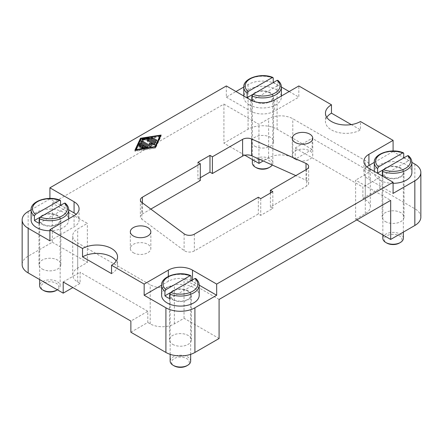 <?xml version="1.0" encoding="UTF-8"?>
<svg xmlns="http://www.w3.org/2000/svg" width="443" height="443" viewBox="0 0 443 443"><rect width="100%" height="100%" fill="white"/><g stroke="black" fill="none" stroke-linecap="round" stroke-linejoin="round"><path stroke-width="0.33" stroke-dasharray="2.21 1.66" d="M172.681 299.712A10.937 6.313 0 0 0 184.598 301.085A10.937 6.313 0 0 0 191.354 295.248A10.937 6.313 0 0 0 188.148 290.785A10.937 6.313 0 0 0 176.231 289.417A10.937 6.313 0 0 0 169.475 295.248A10.937 6.313 0 0 0 172.681 299.712M172.681 344.366A10.937 6.313 0 0 0 184.598 345.734A10.937 6.313 0 0 0 191.354 339.903A10.937 6.313 0 0 0 188.148 335.434A10.937 6.313 0 0 0 176.231 334.066A10.937 6.313 0 0 0 169.475 339.903A10.937 6.313 0 0 0 172.681 344.366M254.852 101.58A10.937 6.313 0 0 0 266.769 102.948A10.937 6.313 0 0 0 273.525 97.111A10.937 6.313 0 0 0 270.319 92.648A10.937 6.313 0 0 0 258.402 91.28A10.937 6.313 0 0 0 251.646 97.111A10.937 6.313 0 0 0 254.852 101.58M254.852 146.229A10.937 6.313 0 0 0 266.769 147.597A10.937 6.313 0 0 0 273.525 141.766A10.937 6.313 0 0 0 270.319 137.297A10.937 6.313 0 0 0 258.402 135.929A10.937 6.313 0 0 0 251.646 141.766A10.937 6.313 0 0 0 254.852 146.229M385.36 176.923A10.937 6.313 0 0 0 397.277 178.296A10.937 6.313 0 0 0 404.027 172.46A10.937 6.313 0 0 0 400.826 167.997A10.937 6.313 0 0 0 388.91 166.629A10.937 6.313 0 0 0 382.154 172.46A10.937 6.313 0 0 0 385.36 176.923M385.36 221.578A10.937 6.313 0 0 0 397.277 222.945A10.937 6.313 0 0 0 404.027 217.114A10.937 6.313 0 0 0 400.826 212.646A10.937 6.313 0 0 0 388.91 211.278A10.937 6.313 0 0 0 382.154 217.114A10.937 6.313 0 0 0 385.36 221.578M42.174 224.368A10.937 6.313 0 0 0 54.09 225.736A10.937 6.313 0 0 0 60.846 219.9A10.937 6.313 0 0 0 57.64 215.436A10.937 6.313 0 0 0 45.723 214.069A10.937 6.313 0 0 0 38.973 219.9A10.937 6.313 0 0 0 42.174 224.368M42.174 269.017A10.937 6.313 0 0 0 54.09 270.385A10.937 6.313 0 0 0 60.846 264.554A10.937 6.313 0 0 0 57.64 260.085A10.937 6.313 0 0 0 45.723 258.718A10.937 6.313 0 0 0 38.973 264.554A10.937 6.313 0 0 0 42.174 269.017M57.396 289.805A10.255 5.92 0 0 0 60.159 285.763A10.255 5.92 0 0 0 57.158 281.576A10.255 5.92 0 0 0 45.983 280.292A10.255 5.92 0 0 0 39.654 285.763M57.158 215.713A10.255 5.92 0 0 0 45.983 214.434A10.255 5.92 0 0 0 39.654 219.9A10.255 5.92 0 0 0 42.655 224.086A10.255 5.92 0 0 0 53.83 225.371A10.255 5.92 0 0 0 60.159 219.9A10.255 5.92 0 0 0 57.158 215.713M56.189 290.508A8.888 5.133 0 0 0 56.189 283.249A8.888 5.133 0 0 0 43.624 283.249A8.888 5.133 0 0 0 43.624 290.508M31.11 219.9A18.8 10.854 180 0 1 42.716 209.877A18.8 10.854 180 0 1 63.199 212.225A18.8 10.854 180 0 1 68.704 219.9A18.8 10.854 180 0 1 49.909 230.753M40.23 217.12L60.564 205.38A18.8 10.854 180 0 1 63.199 206.648A18.8 10.854 180 0 1 65.398 208.171L65.182 203.132M272.218 165.006A10.255 5.92 0 0 0 272.838 162.974A10.255 5.92 0 0 0 269.837 158.788A10.255 5.92 0 0 0 258.662 157.503A10.255 5.92 0 0 0 252.333 162.974M269.837 92.925A10.255 5.92 0 0 0 258.662 91.646A10.255 5.92 0 0 0 252.333 97.111A10.255 5.92 0 0 0 255.334 101.297A10.255 5.92 0 0 0 266.509 102.582A10.255 5.92 0 0 0 272.838 97.111A10.255 5.92 0 0 0 269.837 92.925M268.868 167.72A8.888 5.133 0 0 0 268.868 160.46A8.888 5.133 0 0 0 256.303 160.46A8.888 5.133 0 0 0 256.303 167.72M190.667 361.111A10.255 5.92 0 0 0 187.666 356.925A10.255 5.92 0 0 0 176.491 355.64A10.255 5.92 0 0 0 170.162 361.111M187.666 291.062A10.255 5.92 0 0 0 176.491 289.777A10.255 5.92 0 0 0 170.162 295.248A10.255 5.92 0 0 0 173.163 299.435A10.255 5.92 0 0 0 184.338 300.719A10.255 5.92 0 0 0 190.667 295.248A10.255 5.92 0 0 0 187.666 291.062M186.697 365.852A8.888 5.133 0 0 0 186.697 358.597A8.888 5.133 0 0 0 174.132 358.597A8.888 5.133 0 0 0 174.132 365.852M403.346 238.323A10.255 5.92 0 0 0 400.345 234.137A10.255 5.92 0 0 0 389.17 232.852A10.255 5.92 0 0 0 382.841 238.323M400.345 168.274A10.255 5.92 0 0 0 389.17 166.989A10.255 5.92 0 0 0 382.841 172.46A10.255 5.92 0 0 0 385.842 176.646A10.255 5.92 0 0 0 397.017 177.931A10.255 5.92 0 0 0 403.346 172.46A10.255 5.92 0 0 0 400.345 168.274M399.376 243.063A8.888 5.133 0 0 0 399.376 235.809A8.888 5.133 0 0 0 386.811 235.809A8.888 5.133 0 0 0 386.811 243.063M249.293 104.786A18.8 10.854 180 0 1 243.788 97.111A18.8 10.854 180 0 1 255.389 87.088A18.8 10.854 180 0 1 275.878 89.436A18.8 10.854 180 0 1 281.383 97.111A18.8 10.854 180 0 1 269.781 107.14A18.8 10.854 180 0 1 249.293 104.786M252.903 94.331L273.237 82.592A18.8 10.854 180 0 1 275.878 83.86A18.8 10.854 180 0 1 278.071 85.383L277.855 80.344M161.617 295.248A18.8 10.854 180 0 1 173.219 285.22A18.8 10.854 180 0 1 193.707 287.573A18.8 10.854 180 0 1 199.212 295.248M170.732 292.469L191.066 280.724A18.8 10.854 180 0 1 193.707 281.992A18.8 10.854 180 0 1 195.9 283.514L195.684 278.481M393.091 183.313A18.8 10.854 180 0 1 379.801 180.135A18.8 10.854 180 0 1 374.296 172.46A18.8 10.854 180 0 1 385.897 162.431A18.8 10.854 180 0 1 406.386 164.785A18.8 10.854 180 0 1 411.89 172.46M383.411 169.68L403.745 157.935A18.8 10.854 180 0 1 406.386 159.203A18.8 10.854 180 0 1 408.579 160.726L408.363 155.692M111.536 273.619A20.505 11.839 0 0 0 117.545 265.252A20.505 11.839 0 0 0 116.216 261.065M326.784 117.345A20.505 11.839 0 0 0 325.455 121.532A20.505 11.839 0 0 0 331.464 129.904A20.505 11.839 0 0 0 360.464 129.904L360.464 121.532M133.337 252.72A10.255 5.92 0 0 0 144.512 254.005A10.255 5.92 0 0 0 150.841 248.534A10.255 5.92 0 0 0 147.835 244.348A10.255 5.92 0 0 0 136.66 243.063A10.255 5.92 0 0 0 130.331 248.534A10.255 5.92 0 0 0 133.337 252.72M295.26 159.231A10.255 5.92 0 0 0 306.434 160.516A10.255 5.92 0 0 0 312.764 155.044A10.255 5.92 0 0 0 309.762 150.864A10.255 5.92 0 0 0 298.588 149.579A10.255 5.92 0 0 0 292.258 155.044A10.255 5.92 0 0 0 295.26 159.231M130.868 332.228L147.79 322.46L147.79 311.296L130.868 321.064M63.199 281.992L80.117 272.229L80.117 283.387L72.868 287.573M147.79 311.296L80.117 272.229M379.801 177.344L312.132 138.277L312.132 149.441L295.21 159.203L295.21 148.045L362.883 187.112L362.883 198.276L379.801 188.508L379.801 177.344L362.883 187.112M295.21 148.045L312.132 138.277M312.132 149.441L277.085 129.206A20.505 11.839 0 0 0 248.086 129.206L223.914 143.161L223.914 104.088L52.324 203.16L52.324 242.227L28.158 256.181A20.505 11.839 0 0 0 22.15 264.554M243.788 87.038L248.086 84.558A20.505 11.839 180 0 1 277.085 84.558L281.383 87.038M289.168 91.529L298.837 97.111L298.837 85.953M351.271 124.594L360.464 129.904M393.091 150.985L393.091 151.528L403.745 157.68M403.966 157.808L411.89 162.382M420.85 217.114A20.505 11.839 0 0 0 414.842 208.742L379.801 188.508M295.21 159.203L292.795 157.808A17.089 9.868 0 0 0 268.63 157.808L263.186 160.953M244.829 155.233L223.914 143.161M52.324 242.227L87.365 262.461L77.702 268.043A17.089 9.868 0 0 0 72.696 275.02A17.089 9.868 0 0 0 77.702 281.992L80.117 283.387M147.79 322.46L150.205 323.855A17.089 9.868 0 0 0 174.37 323.855L184.039 318.273L219.086 338.507M219.086 299.435L184.039 279.201L174.37 284.783A17.089 9.868 180 0 1 150.205 284.783L77.702 242.925A17.089 9.868 180 0 1 72.696 235.947A17.089 9.868 180 0 1 77.702 228.97L87.365 223.388L52.324 203.16M150.814 209.085L142.391 213.947A6.833 3.948 0 0 0 140.392 216.738A6.833 3.948 0 0 0 141.832 219.163L184.122 250.555A6.833 3.948 0 0 0 194.35 250.926L258.319 213.991L260.733 215.387L272.822 208.415L270.402 207.019L306.656 186.088A6.833 3.948 0 0 0 308.655 183.297A6.833 3.948 0 0 0 306.019 180.179L295.813 175.6M258.319 197.251L258.319 213.991M260.733 198.647L260.733 215.387M272.822 191.669L272.822 208.415M270.402 193.065L270.402 207.019M200.314 177.715L197.899 179.11L200.314 180.506M197.899 162.365L197.899 179.11M382.436 175.821L408.579 160.726M169.763 298.61L195.9 283.514M251.934 100.472L278.071 85.383M39.255 223.261L65.398 208.171M141.245 147.054L140.475 147.497A0.714 0.41 0 0 0 140.27 147.785A0.714 0.41 0 0 0 140.708 148.167A0.714 0.41 0 0 0 141.483 148.078L144.003 146.622L145.758 147.641L142.186 148.195A0.714 0.41 0 0 0 141.66 148.588A0.714 0.41 0 0 0 142.557 148.986L147.32 148.25A0.714 0.41 0 0 0 147.846 147.851A0.714 0.41 0 0 0 147.641 147.563L146.987 147.187M144.003 145.509L144.003 146.622M139.207 146.212L138.903 146.877A0.714 0.41 0 0 0 138.875 146.982A0.714 0.41 0 0 0 139.495 147.392A0.714 0.41 0 0 0 140.276 147.087L141.234 145.027L142.995 146.04M141.234 143.909L141.234 145.027M152.364 138.709A0.714 0.41 0 0 0 151.384 139.091A0.714 0.41 0 0 0 151.595 139.379L155.543 141.66A0.714 0.41 0 0 0 156.318 141.749A0.714 0.41 0 0 0 156.756 141.367A0.714 0.41 0 0 0 156.551 141.079L155.781 140.63M160.111 136.737L141.062 139.695L135.946 150.692L155 147.74L155.343 146.998M141.062 138.576L141.062 139.695M135.946 150.005L135.946 150.692M155 147.048L155 147.74M161.119 135.043L161.119 136.156L160.56 136.245M160.111 136.317L140.713 139.323M135.497 150.072L134.938 151.273L155.582 148.078L161.119 136.156M134.938 150.16L134.938 151.273M155.582 146.96L155.582 148.078M149.191 139.202A0.714 0.41 0 0 0 148.737 139.185L142.386 140.171A0.714 0.41 0 0 0 141.86 140.564A0.714 0.41 0 0 0 142.757 140.963L148.71 140.038L154.69 143.493A0.714 0.41 0 0 0 155.465 143.582A0.714 0.41 0 0 0 155.903 143.2A0.714 0.41 0 0 0 155.698 142.912L154.928 142.463M148.71 138.925L148.71 140.038M148.339 141.035A0.714 0.41 0 0 0 147.358 141.417A0.714 0.41 0 0 0 147.569 141.705L152.486 144.545L150.775 144.479M152.486 144.257L152.486 144.545M149.374 144.418L149.468 146.29M149.236 143.299L149.236 144.412M141.987 142.02A0.714 0.41 0 0 0 141.007 142.397A0.714 0.41 0 0 0 141.217 142.69L149.806 147.652A0.714 0.41 0 0 0 150.581 147.74A0.714 0.41 0 0 0 151.024 147.358A0.714 0.41 0 0 0 151.024 147.331L150.913 146.461M150.775 145.304L154.291 145.442A0.714 0.41 0 0 0 155.05 145.033A0.714 0.41 0 0 0 154.845 144.745L154.109 144.318M226.334 85.953L226.334 97.111L236.003 91.529M226.334 97.111L250.5 111.066A17.089 9.868 0 0 0 274.671 111.066L298.837 97.111M49.909 240.831L74.075 226.877A17.089 9.868 0 0 0 79.081 219.9A17.089 9.868 0 0 0 76.085 214.318M68.704 209.827L60.785 205.253M60.564 205.12L49.909 198.973L49.909 198.425M31.11 209.827L49.909 198.973M393.091 151.528L374.296 162.382M366.915 166.878A17.089 9.868 0 0 0 363.919 172.46A17.089 9.868 0 0 0 368.925 179.437L393.091 193.392M199.212 285.17L192.5 281.294A17.089 9.868 0 0 0 191.232 280.635M191.066 280.557A17.089 9.868 0 0 0 168.329 281.294L161.617 285.17M356.842 219.9L355.635 219.202L355.635 180.135L390.676 200.369M223.914 104.088L258.961 124.322L268.63 118.741A17.089 9.868 180 0 1 292.795 118.741L365.298 160.599A17.089 9.868 180 0 1 370.304 167.576A17.089 9.868 180 0 1 365.298 174.553L355.635 180.135M355.635 219.202L365.298 213.626A17.089 9.868 0 0 0 370.304 206.648A17.089 9.868 0 0 0 365.298 199.671L362.883 198.276M184.039 318.273L184.039 279.201M87.365 262.461L87.365 223.388M258.961 159.054L258.961 124.322M60.564 200.912A18.8 10.854 0 0 0 41.16 200.247A18.8 10.854 0 0 0 31.11 209.855M273.237 78.123A18.8 10.854 0 0 0 253.839 77.459A18.8 10.854 0 0 0 243.788 87.066M191.066 276.26A18.8 10.854 0 0 0 171.668 275.596A18.8 10.854 0 0 0 161.617 285.203M403.745 153.472A18.8 10.854 0 0 0 384.341 152.807A18.8 10.854 0 0 0 374.296 162.415M277.085 84.558L277.085 129.206M414.842 164.087L414.842 208.742M77.702 281.992L77.702 242.925M150.205 323.855L150.205 284.783M141.832 202.418L141.832 219.163M184.122 233.815L184.122 250.555M194.35 234.181L194.35 250.926M306.656 169.342L306.656 186.088M306.019 169.713L306.019 180.179M142.391 202.833L142.391 213.947M411.89 162.415A18.8 10.854 0 0 0 408.579 156.263M199.212 285.203A18.8 10.854 0 0 0 195.9 279.051M281.383 87.066A18.8 10.854 0 0 0 278.071 80.914M68.704 209.855A18.8 10.854 0 0 0 65.398 203.702M141.483 146.96L141.483 148.078M140.475 146.96L140.475 147.497M142.186 147.873L142.186 148.195M142.557 147.873L142.557 148.986M147.32 147.131L147.32 148.25M147.641 147.026L147.641 147.563M138.903 145.974L138.903 146.877M140.276 145.974L140.276 147.087M156.551 140.542L156.551 141.079M155.543 140.542L155.543 141.66M151.595 138.266L151.595 139.379M142.386 139.85L142.386 140.171M142.757 139.85L142.757 140.963M154.69 142.375L154.69 143.493M155.698 142.375L155.698 142.912M147.569 140.592L147.569 141.705M141.217 141.572L141.217 142.69M149.806 146.533L149.806 147.652M151.024 146.273L151.024 147.331M154.291 144.329L154.291 145.442M154.845 144.208L154.845 144.745M250.5 99.902L250.5 111.066M274.671 99.902L274.671 111.066M74.075 215.713L74.075 226.877M368.925 168.274L368.925 179.437M192.5 279.898L192.5 281.294M168.329 276.404L168.329 281.294M248.086 84.558L248.086 129.206M28.158 211.527L28.158 256.181M365.298 199.671L365.298 160.599M292.795 157.808L292.795 118.741M365.298 213.626L365.298 174.553M174.37 323.855L174.37 284.783M77.702 268.043L77.702 228.97M268.63 157.808L268.63 118.741M191.354 295.248L191.354 339.903M273.525 97.111L273.525 141.766M404.027 172.46L404.027 217.114M60.846 219.9L60.846 264.554M39.654 279.561L39.654 219.9M252.333 159.563L252.333 97.111M170.162 354.339L170.162 295.248M382.841 234.912L382.841 172.46M243.788 97.111L243.788 96.026M374.296 172.46L374.296 171.375M117.545 256.879L117.545 265.252M150.841 231.789L150.841 248.534M312.764 138.305L312.764 155.044M292.258 138.305L292.258 155.044M130.331 231.789L130.331 248.534M325.455 113.159L325.455 121.532M308.655 166.551L308.655 183.297M140.392 199.992L140.392 216.738M281.383 97.111L281.383 96.026M403.346 232.121L403.346 172.46M190.667 354.339L190.667 295.248M272.838 162.974L272.838 97.111M68.704 219.9L68.704 218.814M60.159 285.763L60.159 219.9M140.27 146.672L140.27 147.785M141.66 147.475L141.66 148.588M147.846 146.738L147.846 147.851M138.875 145.869L138.875 146.982M156.756 140.254L156.756 141.367M151.384 137.972L151.384 139.091M141.86 139.451L141.86 140.564M155.903 142.087L155.903 143.2M141.007 141.284L141.007 142.397M151.024 146.245L151.024 147.358M155.05 143.92L155.05 145.033M147.358 140.298L147.358 141.417M79.081 208.742L79.081 219.9M363.919 161.296L363.919 172.46M38.973 219.9L38.973 264.554M382.154 172.46L382.154 217.114M251.646 97.111L251.646 141.766M169.475 295.248L169.475 339.903M370.304 206.648L370.304 167.576M72.696 275.02L72.696 235.947"/><path stroke-width="0.66" d="M39.654 279.561L39.654 285.763A10.255 5.92 0 0 0 42.655 289.949L43.624 290.508A8.888 5.133 0 0 0 56.189 290.508L57.158 289.949A10.255 5.92 0 0 0 57.396 289.805M49.909 230.753A18.8 10.854 180 0 1 36.614 227.575A18.8 10.854 180 0 1 31.11 219.9L31.11 209.855A18.8 10.854 0 0 0 34.421 216.007L35.407 214.323L59.578 200.363L60.215 200.264L60.564 200.912L60.564 205.38M39.255 218.798A18.8 10.854 0 0 0 58.659 219.462A18.8 10.854 0 0 0 68.704 209.855C68.693 207.396 67.513 205.153 65.182 203.132L64.412 203.154L40.235 217.114L39.255 218.798L39.255 223.261A18.8 10.854 180 0 1 36.614 221.993A18.8 10.854 180 0 1 34.421 220.47L34.421 216.007M252.333 159.563L252.333 162.974A10.255 5.92 0 0 0 255.334 167.161L256.303 167.72A8.888 5.133 0 0 0 268.868 167.72L269.837 167.161A10.255 5.92 0 0 0 272.218 165.006M170.162 354.339L170.162 361.111A10.255 5.92 0 0 0 173.163 365.298L174.132 365.852A8.888 5.133 0 0 0 186.697 365.852L187.666 365.298A10.255 5.92 0 0 0 190.667 361.111L190.667 354.339M382.841 234.912L382.841 238.323A10.255 5.92 0 0 0 385.842 242.509L386.811 243.063A8.888 5.133 0 0 0 399.376 243.063L400.345 242.509A10.255 5.92 0 0 0 403.346 238.323L403.346 232.121M249.248 99.182A18.8 10.854 180 0 1 247.1 97.681L247.1 93.218L248.08 91.535L272.257 77.575L272.894 77.475L273.237 78.123L273.237 82.592M199.212 285.203C199.2 282.739 198.021 280.502 195.69 278.481L194.92 278.503L170.743 292.458L169.763 294.146A18.8 10.854 0 0 0 189.161 294.811A18.8 10.854 0 0 0 199.212 285.203L199.212 295.248A18.8 10.854 180 0 1 187.611 305.277A18.8 10.854 180 0 1 167.122 302.923A18.8 10.854 180 0 1 161.617 295.248L161.617 285.203A18.8 10.854 0 0 0 164.929 291.356L165.909 289.667L190.086 275.712L190.723 275.612L191.066 276.26L191.066 280.724M169.763 294.146L169.763 298.61A18.8 10.854 180 0 1 167.122 297.342A18.8 10.854 180 0 1 164.929 295.819L164.929 291.356M379.756 174.531A18.8 10.854 180 0 1 377.602 173.03L377.602 168.567L378.588 166.878L402.765 152.924L403.401 152.824L403.745 153.472L403.745 157.935M111.536 248.506A20.505 11.839 180 0 1 117.545 256.879A20.505 11.839 180 0 1 111.536 265.252L111.536 273.619L82.536 256.879L82.536 248.506A20.505 11.839 180 0 1 111.536 248.506M116.216 261.065A20.505 11.839 0 0 0 111.536 256.879A20.505 11.839 0 0 0 82.536 256.879M216.666 284.085L216.666 295.248L194.914 307.807A20.505 11.839 180 0 1 165.915 307.807L144.163 295.248L144.163 284.085L168.329 270.136A17.089 9.868 180 0 1 192.5 270.136L216.666 284.085L393.091 182.228L368.925 168.274A17.089 9.868 180 0 1 363.919 161.296A17.089 9.868 180 0 1 368.925 154.319L393.091 140.37L360.464 121.532A20.505 11.839 180 0 1 331.464 121.532A20.505 11.839 180 0 1 325.455 113.159A20.505 11.839 180 0 1 331.464 104.786L298.837 85.953L274.671 99.902A17.089 9.868 180 0 1 250.5 99.902L226.334 85.953L49.909 187.81L74.075 201.764A17.089 9.868 180 0 1 79.081 208.742A17.089 9.868 180 0 1 74.075 215.713L49.909 229.668L82.536 248.506M147.835 227.602A10.255 5.92 180 0 1 150.841 231.789A10.255 5.92 180 0 1 144.512 237.26A10.255 5.92 180 0 1 133.337 235.975A10.255 5.92 180 0 1 130.331 231.789A10.255 5.92 180 0 1 136.66 226.323A10.255 5.92 180 0 1 147.835 227.602M309.762 134.118A10.255 5.92 180 0 1 312.764 138.305A10.255 5.92 180 0 1 306.434 143.77A10.255 5.92 180 0 1 295.26 142.491A10.255 5.92 180 0 1 292.258 138.305A10.255 5.92 180 0 1 298.588 132.834A10.255 5.92 180 0 1 309.762 134.118M72.868 287.573L63.199 293.155L63.199 281.992L130.868 321.064L130.868 332.228L165.915 352.456A20.505 11.839 0 0 0 194.914 352.456L219.086 338.507L219.086 299.435L390.676 200.369L390.676 239.436L356.842 219.9M281.383 87.038L289.168 91.529M331.464 104.786L331.464 113.159L351.271 124.594M393.091 140.37L393.091 150.985M411.89 162.382L414.842 164.087A20.505 11.839 180 0 1 420.85 172.46A20.505 11.839 180 0 1 414.842 180.833L393.091 193.392L393.091 182.228M263.186 160.953L258.961 163.389L244.829 155.233M49.909 229.668L49.909 240.831L28.158 228.272A20.505 11.839 180 0 1 22.15 219.9L22.15 264.554A20.505 11.839 0 0 0 28.158 272.927L63.199 293.155M331.464 113.159A20.505 11.839 0 0 0 326.784 117.345M111.536 265.252L144.163 284.085M184.122 233.815L141.832 202.418A6.833 3.948 180 0 1 140.392 199.992A6.833 3.948 180 0 1 142.391 197.201L200.314 163.76L197.899 162.365L209.982 155.388L212.396 156.783L242.603 139.346A6.833 3.948 180 0 1 251.635 139.019L306.019 163.439A6.833 3.948 180 0 1 308.655 166.551A6.833 3.948 180 0 1 306.656 169.342L270.402 190.274L272.822 191.669L260.733 198.647L258.319 197.251L194.35 234.181A6.833 3.948 180 0 1 184.122 233.815M270.402 190.274L270.402 193.065M295.813 175.6L251.635 155.764A6.833 3.948 0 0 0 242.603 156.091L212.396 173.529L209.982 172.133L200.314 177.715M212.396 156.783L212.396 173.529M209.982 155.388L209.982 172.133M200.314 163.76L200.314 180.506L150.814 209.085M407.593 155.714A17.432 10.062 0 0 1 405.417 168.412A17.432 10.062 0 0 1 383.422 169.669L382.436 171.358A18.8 10.854 0 0 0 401.84 172.022A18.8 10.854 0 0 0 411.89 162.415C411.874 159.951 410.7 157.714 408.363 155.692L407.593 155.714L377.602 173.03M382.436 171.358L382.436 175.821A18.8 10.854 180 0 1 379.845 174.581M170.732 292.469L164.929 295.819M252.903 94.331L247.1 97.681M277.855 80.344L277.091 80.366L252.914 94.326L251.934 96.009L251.934 100.472A18.8 10.854 180 0 1 249.337 99.232M411.89 162.415L411.89 172.46A18.8 10.854 180 0 1 393.091 183.313M386.811 243.063L385.842 242.509A10.255 5.92 0 0 0 400.345 242.509M174.132 365.852L173.163 365.298A10.255 5.92 0 0 0 187.666 365.298M256.303 167.72L255.334 167.161A10.255 5.92 0 0 0 269.837 167.161M64.412 203.154A17.432 10.062 0 0 1 62.236 215.857A17.432 10.062 0 0 1 40.235 217.114L34.421 220.47M43.624 290.508L42.655 289.949A10.255 5.92 0 0 0 57.158 289.949M141.483 146.96A0.714 0.41 180 0 1 140.708 147.048A0.714 0.41 180 0 1 140.27 146.672A0.714 0.41 180 0 1 140.475 146.378L142.995 144.927L141.234 143.909L140.276 145.974A0.714 0.41 180 0 1 139.495 146.273A0.714 0.41 180 0 1 138.875 145.869A0.714 0.41 180 0 1 138.903 145.758L140.182 143.011A0.714 0.41 180 0 1 141.372 142.823L147.641 146.445A0.714 0.41 180 0 1 147.846 146.738A0.714 0.41 180 0 1 147.32 147.131L142.557 147.873A0.714 0.41 180 0 1 141.66 147.475A0.714 0.41 180 0 1 142.186 147.076L145.758 146.522L144.003 145.509L141.483 146.96M145.758 146.522L145.758 147.375M146.987 147.187L141.372 143.942A0.714 0.41 0 0 0 140.182 144.125L139.207 146.212M142.995 144.927L142.995 146.04L141.245 147.054M156.551 139.96A0.714 0.41 180 0 1 156.756 140.254A0.714 0.41 180 0 1 156.318 140.63A0.714 0.41 180 0 1 155.543 140.542L151.595 138.266A0.714 0.41 180 0 1 151.384 137.972A0.714 0.41 180 0 1 151.827 137.596A0.714 0.41 180 0 1 152.602 137.684L156.551 139.96L156.551 140.542M155.781 140.63L152.602 138.797A0.714 0.41 0 0 0 152.364 138.709M135.946 149.579L155 146.622L160.111 135.624L141.062 138.576L135.946 150.005M160.111 135.624L160.111 136.737L155.343 146.998M155 146.622L155 147.048M160.56 136.245L160.111 136.317M140.713 139.323L135.497 150.072M140.481 138.244L161.119 135.043L155.582 146.96L134.938 150.16L140.481 138.244L140.481 139.357M148.737 138.066A0.714 0.41 180 0 1 149.424 138.177L155.698 141.793A0.714 0.41 180 0 1 155.903 142.087A0.714 0.41 180 0 1 155.465 142.463A0.714 0.41 180 0 1 154.69 142.375L148.71 138.925L142.757 139.85A0.714 0.41 180 0 1 141.86 139.451A0.714 0.41 180 0 1 142.386 139.052L148.737 138.066L148.737 138.941M154.928 142.463L149.424 139.29A0.714 0.41 0 0 0 149.191 139.202M152.486 143.432L147.569 140.592A0.714 0.41 180 0 1 147.358 140.298A0.714 0.41 180 0 1 147.796 139.922A0.714 0.41 180 0 1 148.571 140.01L154.845 143.626A0.714 0.41 180 0 1 155.05 143.92A0.714 0.41 180 0 1 154.291 144.329L150.775 144.185L151.024 146.212A0.714 0.41 180 0 1 151.024 146.245A0.714 0.41 180 0 1 150.581 146.622A0.714 0.41 180 0 1 149.806 146.533L141.217 141.572A0.714 0.41 180 0 1 141.007 141.284A0.714 0.41 180 0 1 141.444 140.902A0.714 0.41 180 0 1 142.225 140.99L149.468 145.177L149.236 143.299L152.486 143.432L152.486 144.257M150.775 144.479L149.374 144.418M149.468 145.177L149.468 146.29L142.225 142.109A0.714 0.41 0 0 0 141.987 142.02M150.913 146.461L150.775 144.185M154.109 144.318L148.571 141.123A0.714 0.41 0 0 0 148.339 141.035M236.003 91.529L243.788 87.038M76.085 214.318A17.089 9.868 0 0 0 74.075 212.922L68.704 209.827M22.15 219.9A20.505 11.839 180 0 1 28.158 211.527L31.11 209.827M49.909 198.425L49.909 187.81M374.296 162.382L368.925 165.483A17.089 9.868 0 0 0 366.915 166.878M216.666 295.248L199.212 285.17M161.617 285.17L144.163 295.248M390.676 239.436L414.842 225.481A20.505 11.839 0 0 0 420.85 217.114L420.85 172.46M258.961 163.389L258.961 159.054M243.788 96.026L243.788 87.066A18.8 10.854 0 0 0 247.1 93.218M374.296 171.375L374.296 162.415A18.8 10.854 0 0 0 377.602 168.567M165.915 307.807L165.915 352.456M28.158 228.272L28.158 272.927M306.019 163.439L306.019 169.713M251.635 139.019L251.635 155.764M242.603 139.346L242.603 156.091M142.391 197.201L142.391 202.833M170.743 292.458A17.432 10.062 0 0 0 192.738 291.201A17.432 10.062 0 0 0 194.92 278.503M251.934 96.009A18.8 10.854 0 0 0 271.332 96.674A18.8 10.854 0 0 0 281.383 87.066L281.383 96.026M252.914 94.326A17.432 10.062 0 0 0 274.909 93.069A17.432 10.062 0 0 0 277.091 80.366M402.765 152.924A17.432 10.062 0 0 0 380.764 154.181A17.432 10.062 0 0 0 378.588 166.878M190.086 275.712A17.432 10.062 0 0 0 168.091 276.969A17.432 10.062 0 0 0 165.909 289.667M272.257 77.575A17.432 10.062 0 0 0 250.262 78.832A17.432 10.062 0 0 0 248.08 91.535M59.578 200.363A17.432 10.062 0 0 0 37.583 201.62A17.432 10.062 0 0 0 35.407 214.323M140.475 146.378L140.475 146.96M142.186 147.076L142.186 147.873M147.641 146.445L147.641 147.026M141.372 142.823L141.372 143.942M140.182 143.011L140.182 144.125M152.602 137.684L152.602 138.797M149.424 138.177L149.424 139.29M142.386 139.052L142.386 139.85M155.698 141.793L155.698 142.375M142.225 140.99L142.225 142.109M154.845 143.626L154.845 144.208M148.571 140.01L148.571 141.123M74.075 201.764L74.075 212.922M368.925 154.319L368.925 165.483M192.5 270.136L192.5 279.898M168.329 270.136L168.329 276.404M414.842 180.833L414.842 225.481M194.914 307.807L194.914 352.456M277.861 80.344C280.192 82.365 281.371 84.607 281.383 87.066M403.401 152.824C391.595 147.707 373.41 153.776 374.296 162.415M190.723 275.612C178.917 270.496 160.731 276.565 161.617 285.203M272.894 77.475C261.088 72.364 242.902 78.428 243.788 87.066M68.704 218.814L68.704 209.855M60.215 200.264C48.409 195.153 30.224 201.216 31.11 209.855"/></g></svg>
